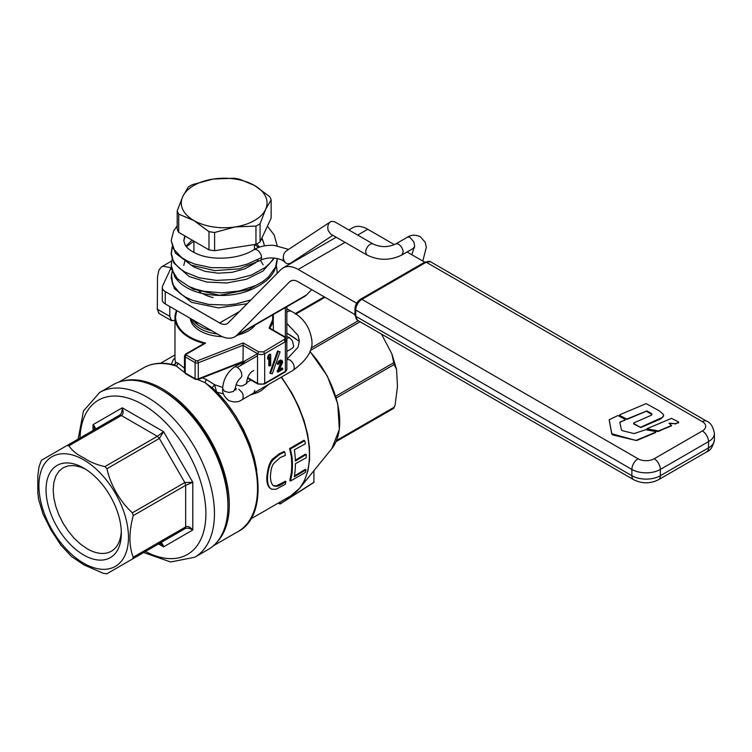 <?xml version="1.0" encoding="UTF-8"?>
<svg xmlns="http://www.w3.org/2000/svg" width="752" height="752" viewBox="0 0 752 752"><rect width="100%" height="100%" fill="white"/><g stroke="black" fill="none" stroke-linecap="round" stroke-linejoin="round"><path stroke-width="1.13" d="M174.972 359.371L174.972 317.523L176.513 310.416A49.2 28.407 0 0 0 174.972 317.523A49.2 28.407 0 0 0 189.974 337.949A49.2 28.407 0 0 0 204.074 343.457L205.578 343.1L186.299 354.23L186.299 355.047L196.159 360.744L197.447 360.819L243.197 342.931L243.009 361.364L242.144 362.069M272.722 314.881L272.628 319.91L269.056 328.022L269.977 327.487A49.2 28.407 180 0 1 269.357 328.361L269.977 328.727M122.99 380.991A94.517 54.567 60 0 1 162.451 388.887A94.517 54.567 60 0 1 222.047 465.544A94.517 54.567 60 0 1 216.388 542.765M227.941 505.908L227.941 503.868A92.618 53.477 -120 0 0 162.451 390.429L160.684 389.414A95.119 54.915 60 0 1 227.941 505.908A95.119 54.915 60 0 1 208.238 549.458L194.749 557.241A95.119 54.915 -120 0 0 209.329 481.026A95.119 54.915 -120 0 0 147.195 397.197A95.119 54.915 -120 0 0 99.631 392.488L83.463 411.006L78.161 439.083M158.531 543.959L163.569 546.873L161.238 543.865L159.368 543.47L106.916 573.757L103.466 573.391L83.914 564.884L71.44 556.461M159.339 543.489L184.823 528.778C186.806 527.66 189.466 528.064 192.794 530L163.569 546.873C162.733 543.499 161.332 542.361 159.368 543.47L132.399 559.046L133.236 557.194C128.836 545.877 128.836 532.021 133.236 515.618L132.399 512.808C120.311 502.035 110.224 484.561 106.934 468.712L104.923 466.578C96.97 464.905 90.127 462.104 84.365 458.175L83.914 457.912C76.948 454.537 71.948 450.495 68.911 445.786L66.9 445.588L41.416 460.299L39.019 466.682L37.826 475.856L37.826 493.199L38.653 499.676M159.368 543.47L106.934 573.738L184.823 528.778L185.659 526.926L133.236 557.194M133.236 515.618L185.659 485.35L184.823 482.54L192.794 482.276L185.659 485.35L185.659 526.926C187.633 525.817 190.012 526.842 192.794 530L192.794 482.276L163.569 431.667L122.247 407.81L93.022 424.673C95.523 427.089 95.805 428.875 93.859 430.022L94.461 428.208L93.022 424.673L93.022 430.501M132.399 512.808L184.823 482.54L159.368 438.444L163.569 431.667L157.347 436.31L121.335 415.518L119.324 415.32C121.279 414.164 122.256 411.664 122.247 407.81C123.591 411.795 123.29 414.361 121.335 415.518L68.911 445.786M119.324 415.32L66.9 445.588L119.324 415.32M83.688 468.064L83.688 468.064A53.242 30.738 60 0 1 121.335 533.262A53.242 30.738 60 0 1 83.688 554.995A53.242 30.738 60 0 1 46.051 489.796A53.242 30.738 60 0 1 83.688 468.064M42.93 513.917L51.164 530.31L61.241 545.642M66.956 445.551L41.435 460.29L66.956 445.551M256.761 470.15L254.261 457.987L249.72 443.765L243.507 429.655L235.818 416.091L226.878 403.476L216.961 392.196L223.447 393.86M250.416 394.903L257.908 392.422L261.461 390.495L268.417 384.573M271.03 488.809C268.135 487.287 266.706 483.602 266.763 477.746C267.834 466.917 270.194 460.356 273.822 458.071L279.34 453.691L283.983 451.548L284.717 451.961L285.412 455.402L280.176 457.573L274.292 462.978C272.13 464.877 270.852 469.286 270.447 476.213C270.447 480.566 271.34 483.649 273.136 485.472L273.747 485.924M273.399 485.698L276.548 485.783L284.482 481.694L285.205 482.117L282.273 484.034C278.654 486.422 275.608 486.901 273.136 485.472M285.205 482.117L285.939 481.562L285.215 481.148L284.482 481.694M290.516 481.036L289.793 480.613L291.306 472.933A89.977 51.944 -120 0 0 291.325 456.567L289.717 449.16L290.441 449.574L290.263 449.038L304.692 440.71L305.453 443.783L294.389 449.771A90.983 52.527 60 0 1 295.376 461.042L306.252 454.415L306.158 457.799L295.414 463.664A90.983 52.527 60 0 1 294.276 476.806L305.989 469.774L305.303 472.5L290.516 481.036L292.03 473.346A90.983 52.527 60 0 0 292.039 456.981L290.441 449.574M304.692 440.71L303.958 440.287L289.539 448.615L289.717 449.16M295.348 460.233L305.039 454.368L305.754 454.772M306.252 454.415L305.039 454.368M294.446 475.875L298.046 473.788L298.779 474.211M305.989 469.774L305.265 469.351L298.046 473.788M174.972 359.437L175.799 363.611L173.458 364.767L176.363 366.102A94.517 54.567 -120 0 0 143.435 367.897C152.092 363.028 162.094 361.985 173.458 364.767M184.484 368.236L178.327 363.338L175.93 362.389L174.737 364.654M174.972 357.98L173.195 359.898L171.353 364.288M216.755 392.3L214.555 384.695L222.695 387.421M212.252 387.853L205.023 382.655L206.33 379.506L214.555 384.695L212.252 387.853L211.641 387.252C258.002 428.245 274.828 513.221 237.952 531.608A94.517 54.567 -120 0 0 254.834 465.112A94.517 54.567 -120 0 0 205.023 382.655L197.823 379.591M178.327 363.338L176.363 366.102L184.588 372.541M206.33 379.506L202.373 377.824M295.075 313.687L324.225 296.861L295.075 313.687M381.49 334.104L391.886 353.891L394.067 364.579L396.53 369.26L397.488 386.359L395.091 405.187L393.55 408.43L336.059 441.621L367.352 423.555M336.2 397.996L335.674 396.229M336.059 441.621L393.681 408.355L395.091 405.187M278.466 502.966L280.017 503.859L280.017 502.073M280.017 503.859L313.913 482.286L313.913 470.696M313.913 482.323L313.236 482.718L313.913 482.286M204.074 343.457L185.537 354.154A1.513 0.874 -120 0 1 186.299 354.23M268.812 358.413L268.812 365.632L269.526 366.045L270.701 365.359L270.701 354.483L269.526 355.16L268.351 357.463L268.351 359.315L269.526 357.012L269.526 366.045M270.701 354.483L269.996 354.07L268.812 354.756L267.637 357.05L267.637 358.901L268.351 359.315M280.045 351.823L277.544 351.043L269.818 373.039L270.523 373.443L272.309 373.819L280.045 351.823L278.259 351.447L270.523 373.443M281.051 361.665L277.197 371.751L277.911 372.155L282.677 369.411L282.677 368.358L278.973 370.501L282.677 362.257L282.009 360.537L280.158 360.969L278.71 362.445L278.043 364.513L280.562 361.797L281.615 361.815L281.878 362.718L277.911 372.155M282.009 360.537L280.769 360.011L278.522 361.308L277.46 363.178L277.328 364.1L278.043 364.513M282.677 368.358L281.962 367.944L279.556 369.335M267.637 357.05L268.351 357.463M268.812 354.756L269.526 355.16M277.544 351.043L278.259 351.447M277.197 370.698L277.911 371.112M280.9 363.301L281.615 363.714M281.163 362.304L281.878 362.718M281.163 361.881L281.878 362.295M277.46 363.178L278.174 363.592M277.996 362.032L278.71 362.445M278.522 361.308L279.236 361.721M279.443 360.565L280.158 360.969M279.979 360.255L280.693 360.669M280.769 360.011L281.483 360.424M269.977 327.487L269.977 327.9A49.2 28.407 180 0 0 273.38 317.523A49.2 28.407 180 0 0 273.126 314.646L273.38 330.175M283.448 451.745L284.717 451.961M285.939 481.562L285.29 484.307L275.956 489.289L271.763 489.223L270.617 488.593M271.763 489.223C268.849 487.7 267.421 484.015 267.477 478.159C268.097 468.27 270.457 461.719 274.555 458.494L280.073 454.114L284.181 452.168M289.539 448.615L290.263 449.038M304.588 469.812L305.312 470.235M295.461 492.522L299.785 488.104L304.635 480.312L307.972 470.639L309.598 459.51L309.476 447.224L307.587 434.111L304.005 420.547L298.817 406.907L292.18 393.569L281.483 377.025M99.631 392.488L113.12 384.704A95.119 54.915 60 0 1 160.684 389.414M121.288 531.128A48.194 27.824 60 0 1 111.352 551.207A48.194 27.824 60 0 1 87.26 548.819L80.614 544.222L74.222 538.291L68.329 531.25L63.168 523.383L58.929 514.97L55.78 506.35L53.834 497.852L53.185 489.796L53.834 482.493L55.78 476.232L58.929 471.25L63.168 467.735L68.329 465.817L74.222 465.582L80.614 467.039L85.521 469.163M255.351 324.911A34.009 19.637 180 0 1 237.773 335.063M222.319 336.67A34.009 19.637 180 0 1 200.126 330.946A34.009 19.637 180 0 1 190.247 318.34M198.575 323.153L195.323 322.646L194.458 320.775M195.323 321.273L195.323 322.646M211.603 330.673A34.009 19.637 180 0 1 200.126 326.312A34.009 19.637 180 0 1 192.578 319.685M217.328 333.973A34.009 19.637 180 0 1 200.126 328.624A34.009 19.637 180 0 1 190.867 318.698M171.118 267.787L163.062 266.227L161.642 266.8L158.973 269.968L157.506 276.774L157.318 309.185L159.151 313.565M174.972 320.484L171.296 320.531L169.802 316.395L169.802 306.543L169.802 316.385L157.318 309.185L158.813 313.311M174.972 320.465L171.644 320.756L169.802 316.385L157.318 309.175L157.506 276.764L158.973 269.959L161.642 266.791L163.062 266.217L171.127 267.778L170.159 269.714L171.531 268.925M356.645 303.225L298.168 269.451A30.277 17.484 -120 0 0 283.025 267.956A30.277 17.484 -120 0 0 280.844 269.648L228.27 322.843A15.134 8.742 60 0 1 227.179 323.689A15.134 8.742 60 0 1 219.669 322.975L165.252 291.55A10.096 5.828 180 0 1 162.639 288.937A10.096 5.828 180 0 1 162.3 287.433L162.3 299.785A10.096 5.828 0 0 0 162.639 301.289A10.096 5.828 0 0 0 165.252 303.902L165.252 291.55A10.096 5.828 180 0 1 162.639 288.928A10.096 5.828 180 0 1 162.3 287.414A10.096 5.828 180 0 1 162.639 285.91L170.159 269.714M162.3 287.414L162.3 299.794A10.096 5.828 0 0 0 162.639 301.298A10.096 5.828 0 0 0 165.252 303.911L219.669 335.317A30.277 17.484 -120 0 0 234.756 336.783A30.277 17.484 -120 0 1 220.317 335.693L165.252 303.902L165.252 291.532L219.669 322.946L239.437 311.535M306.515 294.944A30.277 17.484 60 0 1 304.334 296.626L234.756 336.802A30.277 17.484 -120 0 0 236.936 335.11L289.501 281.906A15.134 8.742 -120 0 1 290.592 281.069A15.134 8.742 -120 0 0 289.501 281.897L236.936 335.101L306.515 294.944L311.742 289.652M354.963 314.59L298.168 281.803A15.134 8.742 -120 0 0 290.592 281.069A15.134 8.742 -120 0 1 298.168 281.803L354.963 314.609M625.034 420.208L625.034 419.654M671.395 425.942L657.427 431.469L646.861 429.157L647.002 429.665M678.577 422.511L675.24 424.043L678.577 422.511L675.24 423.649L669.13 423.169L671.395 425.538L658.461 430.971L646.861 428.753L671.583 418.356L678.605 421.994L678.577 422.925L678.605 422.398M671.433 425.914L671.433 425.435M360.546 299.211L424.861 262.081A2.726 1.57 60 0 1 426.224 262.222L361.909 299.352A8.704 5.029 120 0 0 355.762 310.012A8.704 5.029 120 0 0 355.762 310.031L355.762 316.291A8.704 5.029 120 0 0 355.762 316.301A2.726 1.57 180 0 1 354.963 315.182L354.963 308.912A2.726 1.57 0 0 0 355.762 310.031A2.726 1.57 0 0 1 354.963 308.903C355.235 304.757 357.106 301.533 360.546 299.211A2.726 1.57 60 0 1 361.909 299.352L638.034 458.767A8.704 5.029 120 0 0 631.887 469.436A8.704 5.029 120 0 0 631.887 469.445L631.887 475.725A20.116 11.618 0 0 0 646.109 479.127A20.116 11.618 0 0 0 660.341 475.725L708.506 447.91A20.116 11.618 0 0 0 714.4 439.685L714.4 433.425A20.116 11.618 180 0 1 708.506 441.631L708.506 447.91A20.116 11.618 0 0 0 714.4 439.704L714.4 433.406A20.116 11.618 180 0 1 708.506 441.621L660.341 469.445A20.116 11.618 180 0 1 646.109 472.848A20.116 11.618 180 0 1 631.887 469.445L355.762 310.031L355.762 316.301A2.726 1.57 180 0 1 354.963 315.191L357.557 320.286A8.704 5.029 120 0 1 355.762 316.301L631.887 475.725A8.704 5.029 120 0 0 633.682 479.71L357.557 320.286M635.083 440.24L612.72 434.91L611.78 434.167L609.205 420.03L611.78 433.772L612.72 434.91L636.671 440.531L655.669 432.541L655.753 431.526L645.742 429.721L634.058 433.575L622.393 430.68L621.434 429.947L619.874 422.558L620.494 421.74L624.987 420.236L625.034 419.249L617.9 415.536L609.214 419.738L611.78 433.763L635.083 440.23M624.987 420.236L620.494 421.74L619.874 422.962M655.669 432.156L636.671 440.146M633.635 423.498L633.71 422.962L633.635 423.479L640.798 427.531L633.635 423.884L633.71 423.357L633.635 423.884L640.798 427.531L660.698 418.93L663.452 416.401L663.612 415.226L663.01 416.74L660.679 418.554L640.798 427.145L662.371 417.388L663.443 416.006L663.48 414.502L659.175 410.752L646.156 403.627L619.61 414.813L619.535 415.743L626.82 419.466L646.325 411.212L651.928 414.549M649.916 412.463L647.115 411.25L651.411 413.44L651.956 414.361L651.326 415.254L633.71 422.953L633.635 423.884M647.115 410.846L626.82 419.061L619.535 415.339L626.82 419.071L647.115 410.855M366.967 255.013L330.617 234.022L328.154 230.479C327.223 226.183 328.21 223.156 331.124 221.398L334.396 221.633L373.274 244.08A6.307 3.638 120 0 0 370.548 244.165A6.307 3.638 120 0 0 365.66 252.117L366.967 255.013C378.585 260.681 390.203 260.681 401.822 255.013L403.128 252.127A6.307 3.638 60 0 0 398.231 244.165A6.307 3.638 60 0 0 395.514 244.08L407.105 237.388A6.307 3.638 60 0 1 409.831 237.472A6.307 3.638 60 0 1 410.263 237.698L413.891 241.956L414.681 246.139L413.412 248.32L414.587 247.822M332.845 235.32L290.009 263.548L286.926 263.67L285.403 262.73L283.871 260.446L283.297 257.522M252.052 393.954L254.007 392.741L254.787 390.307M253.424 393.221L292.904 370.435A6.307 3.788 -122.1 0 0 292.979 370.388A6.307 3.788 -122.1 0 0 294.267 367.512L294.248 367.032M253.932 249.608C239.86 259.243 212.205 260.916 196.695 253.744C190.764 251.036 186.9 248.094 185.105 244.908L183.798 240.584L184.795 235.884L183.798 240.631M261.959 237.858L264.525 245.876L261.969 237.858M185.932 246.13L192.089 240.095L185.923 246.13M256.592 243.986L259.675 247.07L256.601 243.986M183.798 265.296L185.161 259.835L183.798 265.4M192.944 251.901L193.903 251.328L192.935 251.892M263.134 264.845L260.483 260.399L263.125 264.854M177.199 225.826L173.703 230.845L171.193 240.565L173.468 248.903L181.617 257.56L187.643 261.16L194.74 264.102L211.303 267.665L229.369 267.75L238.309 266.462L246.825 264.29L261.64 257.588A6.307 3.638 60 0 1 260.333 260.483A6.307 3.638 60 0 1 257.128 260.136A6.307 3.638 60 0 0 260.333 260.465C263.661 258.594 267.975 257.757 273.296 257.974C278.945 258.66 282.611 259.901 284.265 261.696L285.403 262.73M172.18 271.481L171.193 277.685L172.772 284.632L180.123 293.515L185.8 297.275L192.615 300.415L208.793 304.438L226.775 305.049L235.78 304.005L250.858 299.982M277.084 273.437L277.159 271.434M171.193 252.963L172.481 259.224L175.225 263.886L179.408 268.21L184.917 272.055L199.195 277.817L216.407 280.411L234.511 279.481L251.422 275.044L265.136 267.533L270.278 262.871L273.907 258.021L270.278 262.852L265.136 267.524L251.422 275.035L234.511 279.471L216.407 280.402L199.195 277.798L184.917 272.036L179.408 268.201L175.225 263.877L172.481 259.214L171.249 254.345L172.302 247.126M171.193 240.471L173.468 248.884L181.617 257.551L187.643 261.151L194.74 264.084L211.303 267.656L229.369 267.74L238.309 266.443L246.825 264.272L261.64 257.588M255.953 226.098L235.282 226.916L214.602 232.5A47.94 27.674 180 0 1 208.981 231.625L193.847 220.515L178.703 214.151A47.94 27.674 180 0 1 177.199 210.908L177.199 229.134A47.94 27.674 180 0 0 178.703 232.368L178.703 214.151A47.94 27.674 180 0 1 177.199 210.898L182.745 196.573A42.892 24.76 0 0 0 193.847 220.496A42.892 24.76 0 0 0 235.282 226.907A42.892 24.76 0 0 0 254.505 220.496A42.892 24.76 0 0 0 265.606 209.394A42.892 24.76 0 0 0 254.505 185.471A42.892 24.76 0 0 0 213.079 179.07A42.892 24.76 0 0 0 193.847 185.471A42.892 24.76 0 0 0 182.745 196.573L188.282 187.013A47.94 27.674 180 0 1 190.275 185.791A47.94 27.674 180 0 1 192.399 184.644L213.079 179.07L233.75 178.243A47.94 27.674 180 0 1 239.371 179.117L254.505 185.471L269.648 196.592A47.94 27.674 180 0 1 271.152 199.835L265.606 209.413L260.07 223.729A47.94 27.674 180 0 1 258.077 224.951A47.94 27.674 180 0 1 255.953 226.098L255.953 244.325L214.602 250.717A47.94 27.674 180 0 1 208.981 249.852L178.703 232.368A47.94 27.674 180 0 1 177.199 229.116L177.199 210.898M271.152 199.835L271.152 218.061L260.07 241.937L260.07 223.711L265.606 209.394L271.152 199.835L271.152 218.071L260.07 241.947L260.07 223.729A47.94 27.674 180 0 1 258.077 224.933A47.94 27.674 180 0 1 255.953 226.089L235.282 226.907L214.602 232.481A47.94 27.674 180 0 1 208.981 231.616L208.981 249.852L178.703 232.359L178.703 214.132L193.847 220.496L208.981 231.616L208.981 249.833A47.94 27.674 180 0 0 214.602 250.707L214.602 232.5M255.953 226.089L255.953 244.306A47.94 27.674 180 0 0 258.077 243.159A47.94 27.674 180 0 0 260.07 241.937A47.94 27.674 180 0 1 258.077 243.169A47.94 27.674 180 0 1 255.953 244.325L214.602 250.707L214.602 232.481M213.023 297.538A30.277 17.484 180 0 1 202.767 293.647M200.69 292.312A30.277 17.484 180 0 1 197.691 289.755M356.655 303.206L298.168 269.442A30.277 17.484 -120 0 0 283.025 267.938A30.277 17.484 -120 0 0 280.844 269.63L228.27 322.834A15.134 8.742 60 0 1 227.179 323.68A15.134 8.742 60 0 1 219.669 322.956L239.418 311.554M348.815 229.962L352.603 227.771A30.277 17.484 60 0 1 367.747 229.266L394.396 244.654M407.076 251.976L424.72 262.166M234.756 336.783A30.277 17.484 -120 0 0 236.936 335.101M646.861 428.753L658.461 431.375L671.395 425.529M669.13 423.555L675.24 423.639L669.13 423.169M619.61 415.217L619.535 415.743L619.61 415.217M624.987 419.832L625.034 419.231L624.987 419.832L619.855 422.427M636.671 440.127L655.669 432.137L655.753 431.526M286.352 250.905L331.124 221.398M284.265 261.696A6.307 4.352 132.5 0 1 283.194 258.989A6.307 4.352 132.5 0 0 283.194 258.979L283.307 257.889C283.26 254.458 284.51 252.005 287.048 250.529M237.444 367.371L239.973 369.73L241.589 373.03L241.815 376.094L240.837 377.899C237.867 380.033 236.006 383.661 235.263 388.784L233.421 391.463L228.956 392.469L224.5 391.256L222.658 388.511C223.222 379.769 227.057 372.654 234.154 367.155L235.752 366.779L237.444 367.371L257.541 355.771M222.658 388.511C222.15 392.864 224.162 396.859 228.683 400.496C234.098 402.593 238.553 402.329 242.069 399.716L243.093 398.532L243.093 394.744L242.059 392.45L238.769 389.198M294.267 367.455C293.985 364.175 292.443 361.637 289.623 359.841L286.85 359.381M258.058 260.577L255.389 262.909L244.936 268.793L232.048 272.337L218.249 273.202L205.146 271.378L194.26 267.148L190.068 264.309L186.468 260.559M253.734 249.739L256.31 249.448L258.885 251.234L260.888 254.279L261.64 257.579A6.307 3.638 60 0 1 260.333 260.465M172.302 271.839L171.447 274.856L172.772 284.613L180.123 293.506L185.8 297.266L192.615 300.396L208.793 304.428L226.775 305.03L235.78 303.987L250.877 299.954M171.193 265.268L171.766 269.498L177.444 278.757L188.592 286.333L195.83 289.172L203.905 291.25L221.577 292.866L239.559 290.911L255.736 285.525L262.551 281.718L268.229 277.281L275.58 267.035L277.159 259.149C276.971 267.073 273.587 274.066 267.007 280.129C249.467 293.947 227.978 298.422 202.561 293.553C189.683 290.592 180.405 285.008 174.727 276.811L171.193 265.277L172.18 259.139M285.713 337.375L287.565 336.858L289.276 337.451L292.434 340.806L293.647 346.183L292.979 347.668L291.362 348.759M213.145 297.548A30.277 17.484 180 0 1 202.767 293.628M200.728 292.331A30.277 17.484 180 0 1 197.71 289.755M197.447 360.819A1.513 0.696 68.6 0 1 198.293 362.774L243.009 345.29L257.541 353.684L257.541 383.351L247.671 377.654M285.375 307.577L285.375 341.728A5.048 2.914 0 0 0 286.85 339.669L285.055 336.915L269.799 328.107M176.814 310.585L175.479 317.118C176.447 329.273 186.477 337.939 205.578 343.1M243.197 342.931L258.613 351.823L263.604 351.823L285.271 338.832L284.303 336.99L269.357 328.361M79.985 438.031A89.065 51.418 60 0 1 142.908 404.614A89.065 51.418 60 0 1 205.879 512.206A89.065 51.418 60 0 1 145.484 551.489M104.923 466.578L157.347 436.31L159.368 438.444L106.934 468.712M84.121 460.074A63.328 36.566 -120 0 0 38.916 485.172A63.328 36.566 -120 0 0 83.256 562.985A63.328 36.566 -120 0 0 128.47 537.877A63.328 36.566 -120 0 0 84.121 460.074M309.918 351.588A71.271 41.144 60 0 1 331.811 448.634L299.785 488.104L290.77 495.859A89.977 51.944 -120 0 0 281.116 377.241M295.743 314.157L324.967 297.284M311.093 347.988L358.319 320.728M310.332 350.488L360.095 321.753M335.721 396.21L393.55 362.821M336.238 397.968L394.067 364.579M336.539 440.493L394.067 407.274M186.299 355.047A1.513 0.874 120 0 0 185.227 356.909L195.097 362.605A2.519 1.457 0 0 0 198.293 362.774L198.293 378.848A2.519 1.457 180 0 1 195.097 378.67L185.227 372.973A2.519 1.457 180 0 1 184.484 371.949L185.537 373.669L195.407 379.365A1.513 0.874 -60 0 1 195.097 378.67L195.097 362.605A1.513 0.874 120 0 1 196.159 360.744M184.484 371.949L184.484 355.875A2.519 1.457 0 0 0 185.227 356.909L185.227 372.973L186.299 373.594M243.009 361.364L198.293 378.848A1.513 0.696 -111.4 0 1 197.992 379.534L242.633 362.079M258.613 351.823L257.541 353.684A5.048 2.914 0 0 0 264.676 353.684L285.375 341.728L285.375 371.394L264.676 383.351A5.048 2.914 180 0 1 257.541 383.351A1.513 0.874 -60 0 0 257.851 384.037L247.511 378.068M263.604 351.823L264.676 353.684L264.676 383.351A1.513 0.874 -120 0 1 264.366 384.037L257.851 384.037M284.303 339.876L285.375 341.728M284.303 336.99L285.375 337.61M286.85 369.335A5.048 2.914 180 0 1 285.375 371.394A1.513 0.874 -120 0 1 285.055 372.09L286.85 369.335L286.85 339.669M281.549 483.611L282.273 484.034M266.763 477.746L267.477 478.159M273.822 458.071L274.555 458.494M279.34 453.691L280.073 454.114M300.245 457.404L300.96 457.818M299.127 473.149L299.851 473.572M290.093 479.607L290.827 480.02M291.306 472.933L292.03 473.346M291.325 456.567L292.039 456.981M286.85 333.258A71.271 41.144 60 0 1 288.965 334.405A71.271 41.144 60 0 1 289.323 334.612A71.271 41.144 60 0 1 299.296 341.53M291.87 280.543L289.501 281.906M638.034 458.767A11.412 6.589 0 0 0 654.184 458.767L702.349 430.962A8.704 5.029 60 0 1 708.506 441.621A8.704 5.029 60 0 1 708.506 441.631L708.506 447.901A8.704 5.029 60 0 1 706.701 451.896L658.536 479.71A8.704 5.029 60 0 0 660.341 475.725L660.341 469.445A8.704 5.029 60 0 1 660.341 469.445A20.116 11.618 180 0 1 646.109 472.839A20.116 11.618 180 0 1 631.887 469.436L355.762 310.012M236.034 384.845L240.33 385.964L242.83 385.71L246.12 383.821L246.637 382.279C247.38 377.156 249.232 373.528 252.211 371.394M367.747 229.266L357.679 235.075M345.055 242.37L298.168 269.442M430.576 261.79A8.704 5.029 120 0 0 426.224 262.222L702.349 421.637A8.704 5.029 -60 0 1 706.701 421.205L430.576 261.79L424.861 262.081M355.762 316.291L631.887 475.715A8.704 5.029 120 0 0 631.887 475.725A20.116 11.618 0 0 0 646.109 479.109A20.116 11.618 0 0 0 660.341 475.715A8.704 5.029 60 0 1 660.341 475.725L708.506 447.901A8.704 5.029 60 0 1 708.506 447.91M631.887 469.436L631.887 475.715M702.349 430.962A11.412 6.589 0 0 0 702.349 421.637M654.184 458.767A8.704 5.029 60 0 1 660.341 469.436L708.506 441.621M660.341 475.715L660.341 469.436M311.92 341.314C310.313 327.374 303.347 317.306 291.024 311.131L288.74 311.046L286.85 312.174M289.276 337.451L286.738 338.908M290.77 495.859L250.519 519.106M313.744 482.568L280.026 504.028L278.325 503.05M184.484 355.875L185.537 354.154M195.407 379.365L197.992 379.534M264.366 384.037L285.055 372.09M286.85 336.877L286.85 306.722M286.85 333.136L299.305 341.323M309.993 351.391L327.299 376.028L337.723 403.721L339.349 429.448L331.811 448.634M391.877 353.891L396.53 369.26M38.568 499.3L43.221 514.669M60.733 545.012L71.722 556.724M143.66 552.541L170.638 561.988L194.749 557.241M143.435 367.897L118.778 382.129M237.952 531.608L213.295 545.839M290.977 349.041L286.85 351.419M251.939 371.582L253.847 370.473M171.644 320.766L159.151 313.556M407.105 237.388C410.893 234.812 415.311 234.577 420.349 236.692L425.2 242.285L426.337 247.248L422.821 261.066M413.412 248.32L401.822 255.013M714.4 439.704C713.131 446.425 710.565 450.495 706.701 451.896M633.682 479.71C641.973 483.837 650.254 483.837 658.536 479.71M245.528 360.65L240.132 365.82M235.968 389.893L235.263 388.521M246.365 383.059L246.825 383.492L246.637 382.279M292.979 370.388C306.628 360.33 312.945 350.658 311.92 341.38L311.845 339.378M286.85 323.416L298.027 335.43L299.268 340.318M171.193 277.704L174.332 288.542L191.534 302.342L218.484 307.888L247.145 303.733M192.944 266.368L193.49 266.067M186.458 246.778L193.884 241.129M254.787 244.503L258.519 247.464M172.18 246.769L171.193 252.982L173.862 262.993L189.156 276.52L206.659 282.019L226.719 282.996L246.412 279.255L262.89 271.124L274.433 258.068M183.798 240.593L185.208 236.128M261.63 238.591L263.162 241.148L264.516 245.876M171.193 240.584L175.404 253.104L191.346 265.183L214.809 270.635L239.183 268.859L260.389 260.455M254.449 249.297L254.449 244.55L254.449 249.297M193.903 252.418L193.903 241.138L193.903 252.418M174.972 354.935L160.543 363.263M171.663 261L161.642 266.781M336.191 237.247L283.025 267.938M354.963 308.903L354.963 315.182M413.769 248.517L411.889 254.759M714.4 433.406C713.131 426.675 710.565 422.615 706.701 421.205M373.274 244.08C380.681 247.436 388.098 247.436 395.514 244.08M234.389 389.376L236.297 388.493M234.991 389.564L235.461 389.997L235.263 388.784M250.933 380.042L246.647 382.514M242.059 399.726L253.819 392.939M286.85 323.36L298.027 335.373L299.305 341.333L298.008 347.302L286.85 359.277M291.024 311.131L286.85 308.724M255.36 285.713L248.78 289.52L219.687 295.292L193.104 289.069L189.664 286.832M277.159 271.472L276.36 265.315M277.14 245.678L274.207 235.019L267.402 226.136M254.026 249.542C259.863 246.327 266.556 244.936 274.104 245.368L288.636 249.401M257.513 353.666L234.304 367.061"/></g></svg>
